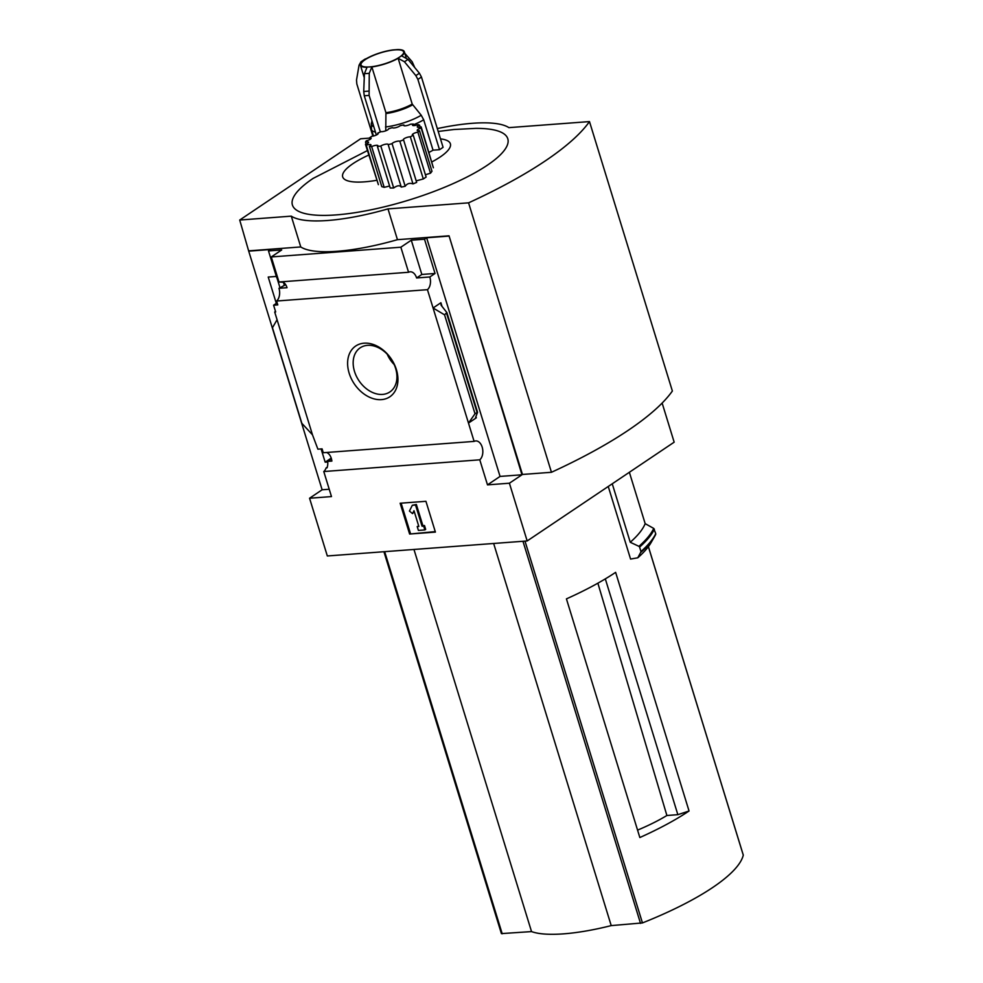 <?xml version="1.0" encoding="UTF-8"?>
<svg xmlns="http://www.w3.org/2000/svg" width="983" height="983" viewBox="0 0 983 983"><rect width="100%" height="100%" fill="white"/><g stroke="black" fill="none" stroke-linecap="round" stroke-linejoin="round"><path stroke-width="1.47" d="M279.958 287.638L276.887 277.661M327.744 461.998L325.176 462.182L331.222 458.127M325.176 462.182L321.097 448.924M326.54 452.487A10.014 6.328 -94.3 0 1 331.873 461.076L327.683 461.396A10.014 6.328 -94.3 0 1 327.056 467.847L326.098 467.92L327.29 467.122M327.683 461.396L331.443 458.864M326.098 467.92A10.014 6.328 -94.3 0 1 323.776 471.533L331.48 496.587L309.559 498.234L327.327 555.973L527.171 540.957L509.403 483.218L487.494 484.865L479.778 459.811A10.014 6.328 85.7 0 0 482.493 448.346A10.014 6.328 85.7 0 0 475.723 440.937A10.014 6.328 85.7 0 0 474.113 441.404L323.272 452.733L322.08 448.85L317.89 449.17L312.471 434.805L301.842 423.304L272.451 327.757L277.071 319.721L312.471 434.805M276.321 303.378L268.224 277.046L276.346 276.432M279.049 281.998L283.374 282.293M474.113 441.404L427.445 289.678A10.014 6.328 85.7 0 0 429.829 276.973L416.608 277.968A10.014 6.328 85.7 0 0 410.169 271.799A10.014 6.328 85.7 0 0 408.559 272.266L400.855 247.212L271.283 256.944L281.716 249.94L268.494 250.923L276.727 277.673L277.636 277.611M277.145 302.825L273.593 305.209L275.67 311.943L274.699 312.016L275.523 311.464M273.593 305.209L277.784 304.89L276.592 301.019A10.014 6.328 -94.3 0 0 278.975 288.302L285.672 284.689M283.436 282.33L284.198 284.8M274.699 312.016L277.071 319.721M268.494 250.923L270.632 249.498L248.711 251.144L239.717 220.032L291.287 216.149A104.321 27.327 -17.1 0 0 387.99 208.887L468.572 202.842A281.777 73.811 -17.1 0 0 589.481 121.585L508.899 127.63A104.321 27.327 -17.1 0 0 437.312 128.589M364.103 343.19A30.584 22.29 56.1 0 1 397.574 383.972A30.584 22.29 56.1 0 1 356.657 387.044A30.584 22.29 56.1 0 1 364.103 343.19M427.445 289.678L276.592 301.019M309.559 498.234L322.129 489.78L248.711 251.144M322.129 489.78L329.231 489.251M282.256 281.752A10.014 6.328 -94.3 0 1 287.036 287.7L278.975 288.302M408.559 272.266L278.988 281.998L271.283 256.944M479.778 459.811L323.776 471.533M380.347 131.943L369.104 95.376L369.264 73.283L371.857 66.93A22.953 6.009 162.9 0 0 398.14 58.304L412.209 104.063L421.228 115.257L423.698 119.791L433.036 150.178A31.296 8.196 162.9 0 1 429.018 152.377M376.538 180.331A56.338 14.757 162.9 0 1 342.698 176.915A56.338 14.757 162.9 0 1 368.76 155.056M440.482 138.886A56.338 14.757 162.9 0 1 431.942 161.888M364.988 59.14L366.573 58.55A22.953 6.009 162.9 0 1 392.856 49.936L397.685 49.568A22.953 6.009 162.9 0 1 404.296 51.681A22.953 6.009 162.9 0 1 401.691 55.92L407.994 59.361L419.385 73.197L421.437 76.981L443.075 147.303A39.639 10.383 162.9 0 1 439.512 149.686L433.036 150.178M421.179 126.905A29.207 7.655 -17.1 0 1 421.154 128.023L433.38 167.786L421.179 126.905A4.178 1.094 -17.1 0 1 417.284 126.954A4.178 1.094 -17.1 0 1 419.594 125.173A29.207 7.655 -17.1 0 0 418.033 124.595A4.178 1.094 -17.1 0 1 412.504 125.21A4.178 1.094 -17.1 0 1 413.487 124.091A29.207 7.655 -17.1 0 0 410.599 124.165A4.178 1.094 -17.1 0 1 406.36 125.664A4.178 1.094 -17.1 0 1 403.706 125.431A4.178 1.094 -17.1 0 1 403.866 124.952A29.207 7.655 -17.1 0 0 400.155 125.664A4.178 1.094 -17.1 0 1 395.94 127.618A4.178 1.094 -17.1 0 1 392.414 127.618A29.207 7.655 -17.1 0 0 388.518 128.834L388.518 128.834A4.178 1.094 -17.1 0 1 385.741 130.813A4.178 1.094 -17.1 0 1 381.097 131.624A29.207 7.655 -17.1 0 0 377.693 133.147A4.178 1.094 -17.1 0 1 378.172 133.467A4.178 1.094 -17.1 0 1 376.17 135.113A4.178 1.094 -17.1 0 1 371.869 136.281A29.207 7.655 -17.1 0 0 369.559 137.841A4.178 1.094 -17.1 0 1 371.119 138.21A4.178 1.094 -17.1 0 1 366.34 140.778A29.207 7.655 -17.1 0 0 365.504 142.105L366.118 144.083M425.885 174.618L430.505 173.192L431.979 171.288L419.483 130.665A4.178 1.094 -17.1 0 1 417.21 130.37A4.178 1.094 -17.1 0 1 421.154 128.023M416.89 180.688L423.304 178.955L426.131 177.075L413.253 135.236A4.178 1.094 -17.1 0 1 412.307 134.855A4.178 1.094 -17.1 0 1 417.873 132.14A29.207 7.655 -17.1 0 0 419.483 130.665M393.691 187.974L380.802 146.062A29.207 7.655 -17.1 0 1 377.423 146.455L390.214 188.011L393.691 187.974C397.255 185.394 399.774 185.099 401.261 187.089L405.193 186.266C407.109 183.526 409.702 182.74 412.971 183.907L416.657 182.408L403.558 139.844A4.178 1.094 -17.1 0 1 403.411 139.647A4.178 1.094 -17.1 0 1 405.795 137.841A4.178 1.094 -17.1 0 1 410.341 136.809A29.207 7.655 -17.1 0 0 413.253 135.236M389.6 186.033L384.193 187.335L371.66 146.602A4.178 1.094 -17.1 0 1 375.653 145.373A4.178 1.094 -17.1 0 1 377.927 145.668A4.178 1.094 -17.1 0 1 377.423 146.455M371.66 146.602A29.207 7.655 -17.1 0 1 369.387 146.344L381.785 186.635L384.193 187.335M366.254 145.201A29.207 7.655 -17.1 0 1 365.467 144.329L378.394 184.657L366.254 145.201A4.178 1.094 -17.1 0 1 370.984 144.882A4.178 1.094 -17.1 0 1 369.387 146.344M367.396 150.596L313.11 178.402A112.664 29.515 -17.1 0 0 336.075 214.908A112.664 29.515 -17.1 0 0 482.407 168.4A112.664 29.515 -17.1 0 0 475.698 128.38L453.851 129.51L438.197 131.464M597.873 583.189L666.892 815.497A94.675 24.796 162.9 0 1 637.562 830.131M605.319 578.876L677.852 814.674L666.892 815.497M501.404 933.604L383.923 551.721L501.404 933.604L531.533 931.589A103.485 27.106 -17.1 0 0 611.217 925.605L642.452 922.926A166.913 43.731 -17.1 0 0 743.283 855.161L743.234 855.001M608.244 486.474L630.57 559.057L637.783 557.803L641.014 551.721L639.528 546.904L641.014 551.721M689.046 811L615.628 572.352A166.913 43.731 162.9 0 1 566.429 598.88L639.847 837.528A166.913 43.731 162.9 0 0 689.046 811L677.852 814.674M527.171 540.957L674.166 442.178L662.137 403.067M629.366 472.282L645.167 523.644L653.732 528.424A179.815 47.11 162.9 0 1 638.95 546.339L639.528 546.904M638.95 546.339L630.25 542.272L612.249 483.783M641.002 551.512A180.27 47.221 162.9 0 0 655.747 533.671L653.732 528.424M645.167 523.644A171.927 45.034 162.9 0 1 630.25 542.272M655.686 534.396A179.95 47.135 162.9 0 1 654.42 536.816L651.065 542.616A174.839 45.808 162.9 0 1 637.783 557.803M369.633 138.099L360.626 138.775L239.717 220.032M509.403 483.218L521.973 474.777L449.034 235.809L522.452 474.457L551.451 472.282L468.572 202.842M448.555 236.129L426.634 237.775L424.509 239.213L411.287 240.196L400.855 247.212M249.191 250.825L300.761 246.942A104.321 27.327 162.9 0 0 397.451 239.68L449.034 235.809M424.509 239.213L435.039 273.471L429.829 276.973M446.884 312.557L444.562 314.83L433.073 307.998L440.9 302.739L441.097 305.234L446.884 312.557L477.566 412.295L475.01 413.769L468.486 423.083L476.313 417.824L475.6 417.419L477.566 412.295M487.494 484.865L500.052 476.423L521.973 474.777M426.634 237.775L500.052 476.423M444.562 314.83L475.01 413.769M409.616 534.039L400.142 503.235L425.934 501.305L435.408 532.098L409.616 534.039L435.26 531.606M300.761 246.942L291.287 216.149M397.451 239.68L387.99 208.887M551.451 472.282A281.777 73.811 -17.1 0 0 672.372 391.025L589.481 121.585M401.125 503.161L410.452 533.474M422.051 526.212L423.661 526.089L424.84 529.935L418.402 530.415L417.21 526.569L418.832 526.446L413.99 510.718L412.553 513.617L409.432 511.062L412.319 505.274L416.362 504.476L415.539 505.041L422.051 526.212L422.874 525.647L416.362 504.476M412.319 505.274L415.539 505.041M423.661 526.089L424.496 525.524L422.874 525.647M424.84 529.935L425.676 529.382L424.496 525.524M417.21 526.569L418.684 525.966M412.553 513.617L414.199 511.406M416.608 277.968L421.83 274.454L435.039 273.471M411.287 240.196L421.83 274.454M413.966 549.46L531.533 931.589M493.65 543.476L611.217 925.605M377.964 133.995L377.693 133.147M404.111 125.738L403.866 124.952M413.941 125.591L413.487 124.091M370.038 139.389L369.559 137.841M420.208 127.139L419.594 125.173M430.505 173.192L417.873 132.14M423.304 178.955L410.341 136.809M412.971 183.907L399.835 141.233A29.207 7.655 -17.1 0 0 403.558 139.844M405.193 186.266L392.082 143.665A4.178 1.094 -17.1 0 1 395.658 141.663A4.178 1.094 -17.1 0 1 399.835 141.233M401.261 187.089L388.199 144.648A29.207 7.655 -17.1 0 0 392.082 143.665M388.199 144.648A4.178 1.094 -17.1 0 0 388.199 144.452A4.178 1.094 -17.1 0 0 385.139 144.304A4.178 1.094 -17.1 0 0 380.802 146.062M365.467 144.329A4.178 1.094 -17.1 0 0 368.576 142.24A4.178 1.094 -17.1 0 0 365.504 142.105M367.507 345.352A26.59 19.377 56.1 0 1 393.532 363.182A26.59 19.377 56.1 0 1 390.398 391.578A26.59 19.377 56.1 0 1 358.955 380.691A26.59 19.377 56.1 0 1 360.761 347.454A26.59 19.377 56.1 0 1 367.507 345.352M394.158 364.521A24.931 18.173 56.1 0 1 387.228 354.212M419.385 73.197A38.521 10.088 162.9 0 1 415.834 75.593L404.431 61.745L398.14 58.304M371.857 66.93L385.926 112.689L385.766 130.616M368.551 91.1A38.521 10.088 162.9 0 1 363.722 91.468L364.423 73.651L367.015 67.299A22.953 6.009 162.9 0 1 360.417 65.185A22.953 6.009 162.9 0 1 363.01 60.946L360.921 61.88L359.065 65.161L356.51 80.041L356.829 83.96L372.889 136.145M414.728 67.532L412.184 61.782L404.799 53.34M415.834 75.593L417.886 79.377L439.512 149.686M363.722 91.468L364.263 95.744L376.354 135.027M524.996 541.117L642.452 922.926M648.375 546.659L743.283 855.161M654.371 529.198A180.27 47.221 162.9 0 1 639.638 547.052M655.722 534.334L654.42 536.816A179.95 47.135 162.9 0 1 640.904 552.299M440.9 302.739L442.018 306.364M475.932 416.595L476.313 417.824M446.626 313.442L477.062 412.381M384.66 551.66L502.215 933.789M522.968 541.277L640.523 923.393M395.019 49.887A22.302 5.849 162.9 0 1 390.927 61.548A22.302 5.849 162.9 0 1 361.093 63.784A22.302 5.849 162.9 0 1 395.019 49.887M407.994 59.361A29.527 7.741 162.9 0 1 404.431 61.745M412.209 104.063A22.953 6.009 162.9 0 1 385.926 112.689M412.627 104.812A23.174 6.07 162.9 0 1 386.036 113.537M421.228 115.257A29.957 7.852 162.9 0 1 385.496 126.979M423.698 119.791A31.296 8.196 162.9 0 1 413.683 124.718M369.264 73.283A29.527 7.741 162.9 0 1 364.423 73.651M373.749 126.586A29.957 7.852 162.9 0 1 371.365 123.305L371.513 129.609L373.479 136.01M375.445 132.078A31.296 8.196 162.9 0 1 371.513 129.609M421.437 76.981A39.639 10.383 162.9 0 1 417.886 79.377M369.104 95.376A39.639 10.383 162.9 0 1 364.263 95.744M648.399 546.634L743.283 855.075M360.417 65.185L364.263 77.694M371.979 120.835L371.365 123.305M404.296 51.681L406.102 57.567M364.976 59.127L360.908 61.868"/></g></svg>
